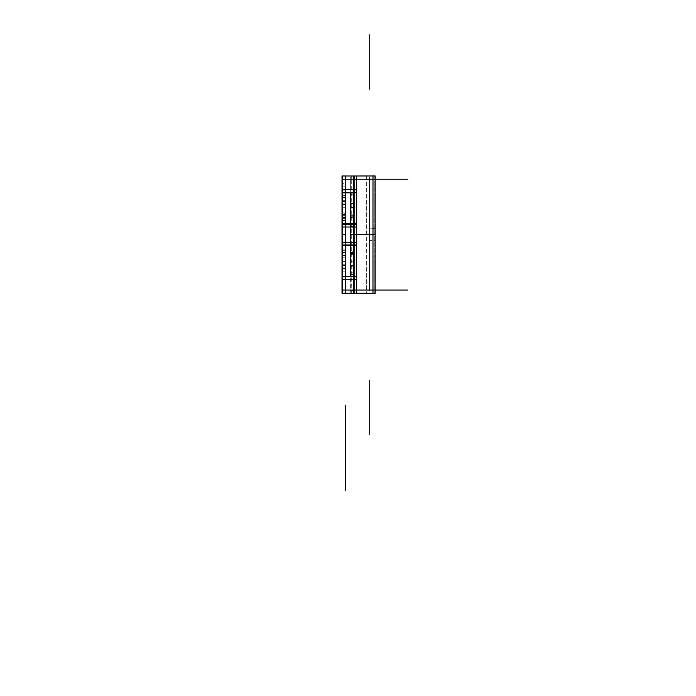 <?xml version="1.0" encoding="UTF-8"?>
<svg xmlns="http://www.w3.org/2000/svg" width="696" height="696" viewBox="0 0 696 696"><rect width="100%" height="100%" fill="white"/><g stroke="black" fill="none" stroke-linecap="round" stroke-linejoin="round"><path stroke-width="0.52" stroke-dasharray="3.48 2.61" d="M345.286 175.975L345.286 231.916M345.286 279.766L345.286 179.237L345.286 290.032L345.286 265.863L345.286 290.032L345.286 265.863L345.286 290.032L345.286 276.451L345.286 290.032L342.571 290.032L345.286 290.032L342.571 290.032L342.571 276.451L345.286 276.451L345.286 290.032L345.286 264.776L345.286 268.578L342.571 268.578L342.571 264.776L342.571 290.032L342.571 264.776L342.571 290.032L345.286 290.032L345.286 264.776L345.286 290.032L345.286 264.776L345.286 290.032L345.286 264.776L345.286 290.032L345.286 264.776L345.286 290.032L345.286 268.578L342.571 268.578L342.571 276.451L342.571 268.578L345.286 268.578L345.286 264.776L345.286 290.032L345.286 245.497L342.571 245.497L342.571 252.283L345.286 252.283L342.571 252.283L342.571 253.918L342.571 215.351L342.571 253.918L342.571 215.351L342.571 245.497L342.571 223.773L345.286 223.773L345.286 253.918L345.286 215.351L345.286 272.18L345.286 197.09L345.286 223.773L345.286 216.978L342.571 216.978L345.286 216.978L342.571 216.978L345.286 216.978L345.286 197.09L345.286 223.773L345.286 179.237L342.571 179.237L345.286 179.237L342.571 179.237L345.286 179.237L345.286 186.841L342.571 186.841L342.571 192.27L345.286 192.27L342.571 192.27L342.571 204.494L342.571 201.231L345.286 201.231L342.571 201.231L345.286 201.231L342.571 201.231L342.571 192.809L345.286 192.809L345.286 204.494L342.571 204.494L345.286 204.494L342.571 204.494L345.286 204.494L345.286 179.237L345.286 192.809L345.286 179.237L342.571 179.237L342.571 186.841L345.286 186.841L342.571 186.841L342.571 192.27L345.286 192.27L345.286 186.841L345.286 204.494L345.286 192.809L342.571 192.809L342.571 179.237L345.286 179.237L345.286 186.841L342.571 186.841L342.571 204.494L342.571 179.237L345.286 179.237L342.571 179.237L342.571 204.494L345.286 204.494L345.286 179.237L345.286 223.773L342.571 223.773L342.571 215.351L345.286 215.351L342.571 215.351L345.286 215.351L342.571 215.351L342.571 253.918L345.286 253.918L342.571 253.918L342.571 268.578L345.286 268.578L345.286 264.776L345.286 290.032L342.571 290.032L345.286 290.032L342.571 290.032L342.571 264.776L342.571 290.032L345.286 290.032L345.286 264.776L342.571 264.776L345.286 264.776L345.286 290.032L345.286 252.283L345.286 253.918L342.571 253.918L342.571 252.283L345.286 252.283L342.571 252.283L345.286 252.283L345.286 223.773L345.286 252.283L342.571 252.283L345.286 252.283L342.571 252.283L345.286 252.283L342.571 252.283L342.571 223.773L345.286 223.773L345.286 217.526L342.571 217.526L345.286 217.526L342.571 217.526L342.571 223.773L342.571 215.351L342.571 253.918L342.571 204.494L345.286 204.494L345.286 179.237L345.286 204.494L345.286 179.237L345.286 204.494L345.286 179.237L345.286 204.494L345.286 179.237L345.286 204.494L345.286 179.237L345.286 204.494L345.286 179.237L345.286 204.494L345.286 179.237L345.286 204.494L342.571 204.494L342.571 192.27L345.286 192.27L345.286 204.494L342.571 204.494L345.286 204.494L345.286 179.237L342.571 179.237L342.571 204.494L345.286 204.494L345.286 201.231L342.571 201.231L345.286 201.231L345.286 192.809L345.286 204.494L342.571 204.494L342.571 264.776L345.286 264.776L345.286 290.032L345.286 264.776L345.286 290.032L345.286 264.776L345.286 290.032L345.286 264.776L345.286 290.032L345.286 264.776L342.571 264.776L345.286 264.776L345.286 290.032L345.286 245.497L342.571 245.497L342.571 252.283L342.571 245.497L345.286 245.497L345.286 276.451L345.286 264.776L342.571 264.776L345.286 264.776L345.286 290.032L342.571 290.032L342.571 253.918L345.286 253.918L345.286 215.351L345.286 253.918L342.571 253.918L345.286 253.918L342.571 253.918L342.571 215.351L342.571 217.526L345.286 217.526L345.286 215.351L342.571 215.351L345.286 215.351L342.571 215.351L345.286 215.351L345.286 253.918L345.286 192.809L353.429 192.809L345.286 192.809L345.286 179.237L345.286 204.494L345.286 179.237L345.286 204.494L342.571 204.494L342.571 253.918L345.286 253.918L345.286 215.351L345.286 253.918L345.286 215.351L345.286 253.918L345.286 215.351L342.571 215.351L345.286 215.351L342.571 215.351L345.286 215.351L345.286 253.918L342.571 253.918L345.286 253.918L345.286 179.237L345.286 253.918L342.571 253.918L345.286 253.918L345.286 204.494L345.286 290.032L345.286 215.351L345.286 290.032L342.571 290.032L345.286 290.032L345.286 264.776L342.571 264.776L342.571 253.918L342.571 264.776L345.286 264.776L342.571 264.776L345.286 264.776L345.286 253.918L345.286 264.776L342.571 264.776L345.286 264.776L342.571 264.776L345.286 264.776L345.286 290.032L345.286 253.918L345.286 290.032L345.286 264.776L342.571 264.776L342.571 215.351L342.571 253.918L345.286 253.918L342.571 253.918L345.286 253.918L345.286 215.351L345.286 253.918L342.571 253.918L345.286 253.918L342.571 253.918L345.286 253.918L342.571 253.918L342.571 204.494L342.571 215.351L345.286 215.351L342.571 215.351L345.286 215.351L345.286 204.494L345.286 215.351L342.571 215.351L345.286 215.351L342.571 215.351L345.286 215.351L342.571 215.351L342.571 179.237L342.571 204.494L345.286 204.494L342.571 204.494L345.286 204.494L345.286 179.237L345.286 204.494L342.571 204.494L345.286 204.494L342.571 204.494L345.286 204.494L342.571 204.494L342.571 179.237L345.286 179.237L342.571 179.237L345.286 179.237L345.286 290.032L345.286 179.237L345.286 290.032L345.286 179.237L345.286 264.776L345.286 179.237L345.286 253.918L345.286 215.351L342.571 215.351L345.286 215.351L345.286 204.494L342.571 204.494L342.571 200.692L345.286 200.692L342.571 200.692L345.286 200.692L345.286 204.494L345.286 179.237L345.286 290.032L345.286 179.237L345.286 290.032L345.286 253.918L342.571 253.918L345.286 253.918L345.286 223.773L345.286 290.032L345.286 179.237L345.286 252.283L345.286 216.978L345.286 252.283L345.286 216.978L345.286 252.283L345.286 216.978L345.286 245.497L345.286 223.773L353.429 223.773L353.429 216.978L353.429 223.773L350.714 223.773L350.714 207.478L354.516 207.478L354.516 179.237L354.516 290.032L369.724 290.032L369.724 179.237L375.153 179.237L353.429 179.237L354.516 179.237L354.516 290.032L354.516 179.237L375.153 179.237L354.516 179.237L354.516 290.032L353.429 290.032L354.516 290.032L354.516 179.237L375.153 179.237L345.286 179.237L345.286 290.032L345.286 179.237L345.286 290.032L345.286 179.237L345.286 245.497L353.429 245.497L350.714 245.497L353.429 245.497L350.714 245.497L353.429 245.497L350.714 245.497L353.429 245.497L353.429 223.773L350.714 223.773L353.429 223.773L353.429 216.978L353.429 245.497L350.714 245.497L350.714 261.792L354.516 261.792L354.516 253.64L350.714 253.64L354.516 253.64L350.714 253.64L354.516 253.64L354.516 290.032L354.516 261.792L350.714 261.792L354.516 261.792L350.714 261.792L354.516 261.792L350.714 261.792L350.714 272.18L350.714 245.497L350.714 272.18L353.429 272.18L350.714 272.18L353.429 272.18L350.714 272.18L350.714 245.497L353.429 245.497L350.714 245.497L350.714 252.283L353.429 252.283L353.429 245.497L345.286 245.497L345.286 253.64L345.286 179.237L345.286 290.032L345.286 179.237L345.286 223.773L345.286 179.237L345.286 223.773L353.429 223.773L353.429 216.978L353.429 223.773L345.286 223.773L345.286 179.237L345.286 290.032L375.153 290.032L345.286 290.032L353.429 290.032L353.429 265.863L353.429 276.451L353.429 265.863L350.714 265.863L350.714 272.18L350.714 252.283L353.429 252.283L353.429 223.773L350.714 223.773L353.429 223.773L350.714 223.773L350.714 197.09L350.714 215.621L350.714 197.09L353.429 197.09L350.714 197.09L353.429 197.09L350.714 197.09L350.714 223.773L350.714 203.406L350.714 223.773L350.714 215.621L350.714 223.773L353.429 223.773L350.714 223.773L353.429 223.773L353.429 252.283L353.429 245.497L353.429 252.283L350.714 252.283L350.714 265.863L353.429 265.863L353.429 290.032L353.429 276.451L353.429 290.032L354.516 290.032L354.516 179.237L369.724 179.237L353.429 179.237L353.429 192.809L345.286 192.809L345.286 179.237L342.571 179.237L342.571 192.809L345.286 192.809L345.286 179.237L353.429 179.237L353.429 203.406L353.429 179.237L345.286 179.237L353.429 179.237L353.429 203.406L353.429 179.237L354.516 179.237L345.286 179.237L354.516 179.237L353.429 179.237L353.429 203.406L353.429 192.809L353.429 203.406L350.714 203.406L350.714 216.978L353.429 216.978L353.429 252.283L353.429 216.978L353.429 245.497L350.714 245.497L353.429 245.497L353.429 223.773L350.714 223.773L353.429 223.773L353.429 216.978L353.429 252.283L353.429 223.773L350.714 223.773L350.714 197.09L350.714 216.978L350.714 197.09L353.429 197.09L353.429 203.406L353.429 179.237L353.429 203.406L353.429 179.237L353.429 197.09L350.714 197.09L350.714 223.773L350.714 216.978L353.429 216.978L353.429 252.283L353.429 245.497L353.429 252.283L353.429 245.497L350.714 245.497L350.714 272.18L350.714 265.863L353.429 265.863L353.429 290.032L353.429 272.18L353.429 290.032L353.429 276.451L345.286 276.451L345.286 179.237L345.286 290.032L345.286 245.497L353.429 245.497L353.429 252.283L350.714 252.283L350.714 265.863L353.429 265.863L353.429 276.451L345.286 276.451L345.286 268.578L342.571 268.578L342.571 264.776L342.571 290.032L353.429 290.032L353.429 272.18L350.714 272.18L350.714 245.497L350.714 272.18L350.714 245.497L350.714 272.18L350.714 261.792L354.516 261.792L354.516 290.032L353.429 290.032L353.429 265.863L353.429 290.032L353.429 265.863L353.429 290.032L345.286 290.032L345.286 179.237L353.429 179.237L353.429 203.406L353.429 179.237L353.429 203.406L353.429 179.237L345.286 179.237L345.286 290.032L345.286 264.776L342.571 264.776L345.286 264.776L345.286 290.032L342.571 290.032L345.286 290.032L342.571 290.032L342.571 264.776L345.286 264.776L342.571 264.776L342.571 253.918L345.286 253.918L345.286 264.776L342.571 264.776L345.286 264.776L345.286 253.918L342.571 253.918L345.286 253.918L342.571 253.918L342.571 215.351L345.286 215.351L345.286 253.918L345.286 215.351L342.571 215.351L345.286 215.351L342.571 215.351L342.571 204.494L345.286 204.494L345.286 215.351L345.286 204.494L342.571 204.494L345.286 204.494L342.571 204.494L342.571 179.237L345.286 179.237L345.286 204.494L345.286 179.237L342.571 179.237L345.286 179.237L342.571 179.237L342.571 204.494L345.286 204.494L342.571 204.494L345.286 204.494L342.571 204.494L342.571 215.351L345.286 215.351L342.571 215.351L345.286 215.351L342.571 215.351L342.571 253.918L345.286 253.918L342.571 253.918L345.286 253.918L342.571 253.918L342.571 264.776L345.286 264.776L342.571 264.776L342.571 179.237L342.571 290.032L342.571 264.776L342.571 290.032L342.571 264.776L342.571 276.451L342.571 268.578L345.286 268.578L342.571 268.578L345.286 268.578L345.286 264.776L342.571 264.776L345.286 264.776L345.286 290.032L342.571 290.032L342.571 264.776L345.286 264.776L342.571 264.776L342.571 290.032L345.286 290.032L342.571 290.032L345.286 290.032L345.286 264.776L345.286 290.032L345.286 264.776L345.286 290.032L345.286 264.776L342.571 264.776L345.286 264.776L345.286 268.578L342.571 268.578L345.286 268.578L342.571 268.578L345.286 268.578L345.286 276.451L342.571 276.451L342.571 290.032L345.286 290.032L342.571 290.032L342.571 264.776L345.286 264.776L342.571 264.776L342.571 290.032L345.286 290.032L345.286 192.809L345.286 253.918L345.286 252.283L342.571 252.283L342.571 215.351L342.571 253.918L342.571 215.351L342.571 253.918L345.286 253.918L345.286 215.351L345.286 253.918L342.571 253.918L345.286 253.918L342.571 253.918L342.571 215.351L345.286 215.351L342.571 215.351L345.286 215.351L342.571 215.351L342.571 217.526L345.286 217.526L342.571 217.526L345.286 217.526L342.571 217.526L342.571 223.773L342.571 215.351L342.571 253.918L345.286 253.918L345.286 215.351L342.571 215.351L345.286 215.351L345.286 216.978L342.571 216.978L345.286 216.978L342.571 216.978L345.286 216.978L345.286 223.773L342.571 223.773L342.571 252.283L345.286 252.283L342.571 252.283L345.286 252.283L342.571 252.283L342.571 245.497L345.286 245.497L345.286 290.032L345.286 192.809L353.429 192.809L353.429 203.406L353.429 179.237L354.516 179.237L354.516 290.032L353.429 290.032L375.153 290.032L354.516 290.032L354.516 179.237L354.516 290.032L354.516 179.237L354.516 290.032L354.516 179.237L375.153 179.237L353.429 179.237L353.429 197.09L350.714 197.09L350.714 223.773L350.714 197.09L350.714 223.773L350.714 197.09L350.714 223.773L353.429 223.773L353.429 252.283L353.429 216.978L353.429 252.283L353.429 245.497L350.714 245.497L350.714 272.18L353.429 272.18L353.429 290.032L354.516 290.032L354.516 179.237L369.724 179.237L369.724 290.032L375.153 290.032L375.153 179.237L375.153 290.032L369.724 290.032L375.153 290.032L375.153 179.237L369.724 179.237L375.153 179.237L375.153 290.032L354.516 290.032L375.153 290.032L354.516 290.032L354.516 179.237L353.429 179.237L354.516 179.237L354.516 253.64L350.714 253.64L350.714 245.497L353.429 245.497L350.714 245.497L353.429 245.497L353.429 216.978L353.429 223.773L345.286 223.773L345.286 179.237L345.286 204.494L345.286 179.237L345.286 200.692L342.571 200.692L342.571 179.237L342.571 204.494L342.571 179.237L342.571 204.494L345.286 204.494L345.286 201.231L342.571 201.231L345.286 201.231L345.286 179.237L345.286 186.841L342.571 186.841L342.571 192.27L345.286 192.27L345.286 204.494L342.571 204.494L345.286 204.494L342.571 204.494L342.571 192.27L345.286 192.27L342.571 192.27L345.286 192.27L345.286 186.841L342.571 186.841L345.286 186.841L342.571 186.841L342.571 179.237L345.286 179.237L342.571 179.237L345.286 179.237L342.571 179.237L342.571 204.494L345.286 204.494L342.571 204.494L345.286 204.494L345.286 179.237L342.571 179.237L345.286 179.237L345.286 290.032L345.286 179.237L345.286 276.451L345.286 252.283L342.571 252.283L345.286 252.283L345.286 253.918L342.571 253.918L342.571 252.283L345.286 252.283L345.286 245.497L353.429 245.497L350.714 245.497L353.429 245.497L353.429 223.773L350.714 223.773L353.429 223.773L350.714 223.773L350.714 215.621L354.516 215.621L350.714 215.621L354.516 215.621L350.714 215.621L350.714 207.478L354.516 207.478L350.714 207.478L354.516 207.478L350.714 207.478L350.714 197.09L353.429 197.09L353.429 179.237L353.429 203.406L350.714 203.406L350.714 216.978L350.714 197.09L350.714 207.478L354.516 207.478L354.516 179.237L369.724 179.237L354.516 179.237L354.516 290.032L354.516 261.792L350.714 261.792L350.714 253.64L354.516 253.64L350.714 253.64L354.516 253.64L354.516 261.792L350.714 261.792L354.516 261.792L354.516 179.237L354.516 290.032L375.153 290.032L375.153 179.237L375.153 290.032L375.153 179.237L369.724 179.237L369.724 290.032L353.429 290.032L354.516 290.032L353.429 290.032L353.429 272.18L350.714 272.18L350.714 245.497L350.714 272.18L350.714 245.497L350.714 272.18L353.429 272.18L353.429 290.032L353.429 265.863L353.429 276.451L345.286 276.451L345.286 245.497L345.286 290.032L345.286 265.863L345.286 290.032L345.286 276.451L353.429 276.451L353.429 290.032L345.286 290.032L353.429 290.032L345.286 290.032L345.286 237.345M356.691 279.714L356.691 276.451L342.023 276.843L356.691 276.451L356.691 293.26L342.023 293.26L342.023 276.451L342.023 279.714L356.691 279.714L356.691 176.01L342.023 176.01L342.023 192.809L356.691 192.809L342.023 192.427L342.023 189.556L356.691 189.556M342.023 279.714L342.023 242.234L356.691 242.234M350.714 193.827L350.714 275.442L350.714 193.827M350.636 290.597L354.595 290.597L354.595 261.226L350.636 261.226L350.636 290.597M350.662 274.537L353.49 274.537L353.49 265.863L350.662 265.863L350.662 274.537L350.662 265.863L353.49 265.863L353.49 274.537L350.662 274.537M353.429 175.975L353.429 293.294L353.429 175.975M342.571 290.032L345.286 290.032L342.571 290.032L342.571 268.578L345.286 268.578L342.571 268.578L342.571 264.776L345.286 264.776L342.571 264.776L342.571 290.032L342.571 264.776L345.286 264.776L345.286 215.351L345.286 264.776L342.571 264.776L342.571 268.578L345.286 268.578L342.571 268.578L342.571 290.032L345.286 290.032L342.571 290.032L342.571 264.776L342.571 290.032L342.571 276.451L345.286 276.451L342.571 276.451L342.571 264.776L342.571 290.032L345.286 290.032L345.286 253.918L345.286 290.032L345.286 264.776L345.286 290.032L345.286 264.776L345.286 290.032L345.286 264.776L345.286 290.032L345.286 264.776L345.286 290.032L345.286 268.578L342.571 268.578L345.286 268.578L342.571 268.578L345.286 268.578L345.286 264.776L342.571 264.776L345.286 264.776L342.571 264.776L345.286 264.776L345.286 290.032L345.286 179.237L345.286 290.032L345.286 179.237L345.286 290.032L342.023 290.032L378.415 290.032M366.661 175.975L366.661 293.294L372.986 293.294L372.986 175.975L366.661 175.975L375.153 175.975L374.204 175.975L374.204 293.294L374.204 175.975L375.153 175.975L375.153 293.294L374.204 293.294L375.153 293.294L375.153 175.975L375.153 293.294L375.153 175.975L375.153 293.294L375.153 175.975L375.153 293.294L366.661 293.294L366.661 175.975M375.153 177.489L375.153 228.775M372.986 228.775L369.724 228.775M351.262 293.294L351.262 175.975L351.262 293.294L372.986 293.294M354.516 175.975L354.516 293.294L354.516 175.975M351.262 175.975L372.986 175.975M375.153 291.781L375.153 240.485L369.724 240.485L369.724 291.781M342.571 179.237L342.571 204.494L345.286 204.494L342.571 204.494L345.286 204.494L342.571 204.494L342.571 200.692L345.286 200.692L342.571 200.692L342.571 179.237L345.286 179.237L342.571 179.237L345.286 179.237L345.286 186.841L342.571 186.841L342.571 179.237L345.286 179.237L345.286 253.918L345.286 179.237L345.286 215.351L345.286 179.237L345.286 192.809L342.571 192.809L342.571 201.231L345.286 201.231L345.286 192.809L345.286 204.494L345.286 179.237L345.286 204.494L345.286 192.809L345.286 204.494L345.286 201.231L342.571 201.231L342.571 179.237L342.571 200.692L345.286 200.692L342.571 200.692L345.286 200.692L342.571 200.692L342.571 204.494L342.571 192.27L345.286 192.27L345.286 204.494L345.286 179.237L345.286 203.406L345.286 179.237L342.023 179.237L378.415 179.237M350.636 177.019L354.595 177.019L354.595 292.25L350.636 292.25L350.636 177.019M350.662 194.732L353.49 194.732L353.49 203.406L353.49 194.732L350.662 194.732L350.662 203.406L350.662 194.732M350.662 216.978L350.662 226.513L353.49 226.513L353.49 216.978L353.49 226.513L350.662 226.513L350.662 216.978L353.49 217.282L350.662 216.978M350.662 223.773L353.49 223.773L350.662 223.773M342.023 242.234L342.023 223.773L342.023 227.026L356.691 227.026M350.662 242.756L353.49 242.756L353.49 252.283L353.49 242.756L350.662 242.756L350.662 252.283L350.662 242.756M350.662 245.497L353.49 245.497L350.662 245.497M342.023 227.026L342.023 189.556M342.023 245.009L356.691 245.009L356.691 245.497L342.023 245.497L342.023 245.009M342.023 223.773L342.023 224.26L356.691 224.26L356.691 223.773L342.023 223.773M350.636 254.405L354.595 254.405L354.595 214.864L350.636 214.864L350.636 254.405M350.636 253.64L354.595 253.64L350.636 253.64M350.636 261.948L354.595 261.948L354.595 253.483L350.636 253.483L350.636 261.948M350.636 261.792L354.595 261.792L350.636 261.792M350.636 215.621L354.595 215.621L350.636 215.621M350.636 215.786L354.595 215.786L354.595 207.312L350.636 207.312L350.636 215.786M350.636 207.478L354.595 207.478L350.636 207.478M350.636 208.043L354.595 208.043L354.595 178.672L350.636 178.672L350.636 208.043M350.662 203.189L353.49 203.406L350.662 203.189M350.662 251.987L353.49 252.283L350.662 251.987M345.338 279.714L342.51 279.714L342.51 265.315L345.338 265.315L345.338 293.26L342.51 293.294L342.51 261.513L345.338 261.513L342.51 261.513L345.338 261.513L345.338 293.294L345.338 261.513L345.338 293.294L342.51 293.294L342.51 175.975L342.51 207.747L342.51 175.975L342.51 190.095L345.338 190.095L345.338 175.975L342.51 175.975L345.338 175.975L345.338 207.747L342.51 207.747L345.338 207.747L345.338 175.975L342.51 175.975L345.338 175.975L342.51 175.975L342.51 293.294L342.51 175.975M345.338 290.032L342.51 290.032M345.338 264.776L342.51 264.776L345.338 264.776M345.338 250.656L342.51 250.656L342.51 268.038L342.51 250.656L345.338 250.656L345.338 268.038L342.51 268.038L345.338 268.038L345.338 250.656M345.338 253.918L342.51 253.918L345.338 253.918M345.338 212.097L342.51 212.097L342.51 257.172L342.51 212.097L342.51 257.172L345.338 257.172L342.51 257.172L345.338 257.172L345.338 212.097L345.338 257.172L345.338 212.097L342.51 212.097L345.338 212.097M345.338 215.351L342.51 215.351L345.338 215.351M345.338 201.231L342.51 201.231L342.51 218.614L342.51 201.231L345.338 201.231L345.338 218.614L342.51 218.614L345.338 218.614L345.338 201.231L342.51 201.231M345.338 204.494L342.51 204.494L345.338 204.494M345.338 179.237L342.51 179.237M342.571 175.975L342.571 293.294L342.571 175.975M342.51 279.714L342.51 293.26L345.338 293.294L345.338 175.975L345.338 293.294L342.51 293.294L345.338 293.294L345.338 175.975M345.338 268.578L342.51 268.578M345.338 271.84L342.51 271.84L342.51 249.029L342.51 271.84L342.51 249.029L342.51 271.84L345.338 271.84L345.338 249.029L342.51 249.029L345.338 249.029L342.51 249.029L345.338 249.029L345.338 271.84L345.338 249.029L345.338 271.84L342.51 271.84L345.338 271.84M345.338 220.78L342.51 220.78L342.51 197.969L345.338 197.969L342.51 197.969L342.51 220.78L345.338 220.78L345.338 197.969L345.338 220.78M345.338 217.526L342.51 217.526M345.338 227.026L342.51 227.026L342.51 213.724L345.338 213.724L345.338 245.497L345.338 242.234L342.51 242.234L342.51 255.545L345.338 255.545L345.338 242.234M342.51 227.026L342.51 242.234M345.338 252.283L342.51 252.283M345.338 189.007L342.51 189.007L342.51 207.747L345.338 207.747L345.338 189.007M345.338 192.27L342.51 192.27L345.338 192.27M345.338 195.532L342.51 195.532L342.51 183.579L345.338 183.579L345.338 195.532M345.338 186.841L342.51 186.841L345.338 186.841M342.51 189.556L342.51 192.809L345.338 192.427L342.51 192.809L342.51 176.01L345.338 176.01L345.338 192.809L345.338 189.556L342.51 189.556L342.51 203.945L345.338 203.945L345.338 189.556M345.338 200.692L342.51 200.692L345.338 200.692M345.338 197.429L342.51 197.429L342.51 220.24L345.338 220.24L342.51 220.24L342.51 197.429L345.338 197.429L345.338 220.24L345.338 197.429M345.338 216.978L342.51 216.978L345.338 216.978M345.338 224.26L342.51 224.26L342.51 223.773L345.338 223.773L345.338 224.26M345.338 245.497L345.338 245.009L342.51 245.009L342.51 245.497L345.338 245.497M345.338 276.843L342.51 276.451L345.338 276.843M345.338 293.26L342.51 293.26M350.714 215.621L354.516 215.621L354.516 207.478L354.516 253.64L354.516 215.621L350.714 215.621M350.662 290.032L353.49 290.032L350.662 290.032M342.023 290.032L356.691 290.032L342.023 290.032M369.724 290.032L369.724 179.237L369.724 290.032L375.153 290.032L375.153 179.237M350.714 245.497L350.714 252.283L350.714 245.497M342.023 179.237L356.691 179.237L342.023 179.237M353.429 203.406L350.714 203.406L353.429 203.406M350.714 216.978L353.429 216.978L350.714 216.978M353.429 234.63L375.153 234.63M342.023 234.63L342.571 234.63M350.662 234.63L353.49 234.63L350.662 234.63M350.714 253.64L354.516 253.64L350.714 253.64M350.714 207.478L354.516 207.478L350.714 207.478M350.662 179.237L353.49 179.237L350.662 179.237M345.286 253.918L342.571 253.918L342.571 215.351L342.571 253.918L345.286 253.918M345.286 215.351L342.571 215.351L345.286 215.351M345.286 217.526L342.571 217.526L345.286 217.526M345.286 192.27L342.571 192.27L342.571 186.841L345.286 186.841L345.286 192.27M345.286 216.978L342.571 216.978L345.286 216.978M345.338 234.63L342.51 234.63L345.338 234.63M345.286 252.283L342.571 252.283L345.286 252.283M345.286 238.432L345.286 293.294M345.286 242.234L345.286 279.714"/><path stroke-width="1.04" d="M345.286 175.975L345.286 293.294M350.714 193.827L350.714 275.442L350.714 193.827M353.429 175.975L353.429 293.294L353.429 175.975M342.571 290.032L378.415 290.032M351.262 176.01L375.153 175.975L375.153 293.294L351.262 293.294M375.153 228.775L372.986 228.775M369.724 228.775L369.724 177.489M372.986 175.975L372.986 293.294M369.724 290.032L369.724 179.237L369.724 290.032M342.571 179.237L378.415 179.237M350.662 203.406L353.49 203.189L350.662 203.406M356.691 189.556L356.691 176.01L342.023 176.01L342.023 189.556L356.691 189.556L356.691 293.26L342.023 293.26L342.023 279.714L356.691 279.714M342.023 189.556L342.023 227.026L356.691 227.026M345.286 223.773L353.429 223.773L345.286 223.773M353.429 216.978L350.714 216.978L353.429 216.978M350.714 203.406L353.429 203.406L350.714 203.406M353.429 192.809L342.571 192.809L353.429 192.809M342.023 192.809L356.691 192.427L342.023 192.809M350.662 217.282L353.49 216.978L350.662 217.282M342.023 224.26L356.691 224.26L356.691 223.773L342.023 223.773L342.023 224.26M342.023 227.026L342.023 242.234L356.691 242.234M342.023 245.497L342.023 245.009L356.691 245.009L356.691 245.497L342.023 245.497M342.023 242.234L342.023 279.714M345.286 276.451L353.429 276.451L345.286 276.451M353.429 265.863L350.714 265.863L353.429 265.863M350.714 252.283L353.429 252.283L350.714 252.283M353.429 245.497L342.571 245.497L353.429 245.497M350.662 252.283L353.49 251.987L350.662 252.283M350.662 266.081L353.49 265.863L350.662 266.081M342.023 276.843L356.691 276.451L342.023 276.843M342.571 175.975L342.571 293.294L342.571 175.975M342.51 293.26L345.338 293.26L342.51 293.294L342.51 265.315L345.338 265.315L345.338 279.714L342.51 279.714M345.338 290.032L342.51 290.032M345.338 293.26L345.338 279.714M345.338 276.451L342.51 276.843L345.338 276.451M345.338 268.578L342.51 268.578M345.338 217.526L342.51 217.526M345.338 227.026L342.51 227.026L342.51 214.264L345.338 214.264L345.338 242.234L342.51 242.234L342.51 227.026M345.338 245.009L342.51 245.009L342.51 245.497L345.338 245.497L345.338 245.009M345.338 223.773L345.338 224.26L342.51 224.26L342.51 223.773L345.338 223.773M345.338 242.234L345.338 255.545L342.51 255.545L342.51 242.234M345.338 252.283L342.51 252.283M345.338 175.975L342.51 176.01L345.338 175.975M345.338 179.237L342.51 179.237M345.338 192.427L342.51 192.809L345.338 192.427M345.338 189.556L342.51 189.556L342.51 204.494L345.338 204.494L345.338 176.01M342.51 189.556L342.51 176.01M345.338 201.231L342.51 201.231M375.153 290.032L407.743 290.032L375.153 290.032M345.286 231.916L345.286 242.234M369.724 34.8L369.724 89.114M369.724 434.469L369.724 380.155M353.429 179.237L407.743 179.237L353.429 179.237M350.662 179.237L353.49 179.237L350.662 179.237M353.429 234.63L375.153 234.63M350.662 234.63L353.49 234.63L350.662 234.63M342.023 234.63L342.571 234.63M353.429 290.032L407.743 290.032L353.429 290.032M350.662 290.032L353.49 290.032L350.662 290.032M375.153 179.237L407.743 179.237L375.153 179.237M345.338 234.63L342.51 234.63L345.338 234.63M345.286 237.345L345.286 238.432M345.286 405.263L345.286 490.576L345.286 405.263"/></g></svg>
